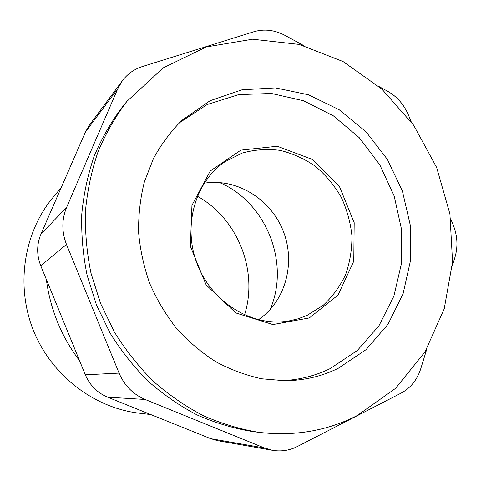 <?xml version="1.0" encoding="UTF-8"?>
<svg xmlns="http://www.w3.org/2000/svg" width="481" height="481" viewBox="0 0 481 481"><rect width="100%" height="100%" fill="white"/><g stroke="black" fill="none" stroke-linecap="round" stroke-linejoin="round"><path stroke-width="0.72" d="M272.565 450.324L264.442 447.985L145.124 399.47L107.618 397.18L210.684 438.672L217.749 440.698L272.565 450.324C281.247 451.761 289.532 450.481 297.408 446.494L401.148 393.103C410.654 387.969 417.201 379.816 420.785 368.644L426.906 348.701M303.854 45.659L285.035 35.414C274.663 29.942 264.279 28.716 253.89 31.728L142.382 66.558C134.229 69.162 127.579 73.864 122.421 80.67L117.797 88.702L66.625 207.347C61.634 219.468 61.598 231.848 66.504 244.486L119.072 373.112C124.411 385.564 133.099 394.348 145.124 399.47M107.618 397.18C97.294 392.827 89.869 385.371 85.335 374.813L40.741 265.728C36.574 255.008 36.646 244.468 40.963 234.103L85.438 131.998L89.472 125.024L122.421 80.67M61.213 187.608L53.301 197.078C23.99 232.034 15.386 285.023 33.285 330.128C51.22 375.222 93.837 407.864 139.147 413.179L150.793 414.562M244.522 314.953C258.537 270.881 237.794 218.663 197.354 196.218M46.32 279.383C50.295 309.445 61.388 336.58 79.599 360.792M450.673 218.783L453.264 225.162C457.485 235.9 458.062 246.555 455.002 257.113L452.272 265.999M379.004 86.544L387.445 91.137C397.005 96.537 404.028 104.557 408.513 115.199L411.171 121.723M127.002 101.269L122.607 106.668C111.291 121.627 101.84 138.059 94.258 155.958C87.855 174.537 83.7 193.915 81.776 214.093C81.199 234.512 82.979 254.912 87.115 275.294L96.495 305.02L110.071 333.074C121.044 350.745 133.748 366.805 148.184 381.259C163.426 394.618 179.75 405.862 197.15 414.983C214.953 422.799 233.105 428.264 251.599 431.385L258.501 432.299C294.198 436.574 327.134 430.976 357.299 415.494L395.61 388.323L425.024 351.858L444.228 308.784L452.555 261.898L449.909 213.931L436.658 167.508L413.582 125.114L381.86 89.081L343.055 61.55L299.164 44.42L252.603 39.22L206.241 46.952L163.263 67.869L127.002 101.269C115.494 116.48 105.88 133.207 98.166 151.437C91.661 170.358 87.44 190.103 85.492 210.672C84.915 231.493 86.736 252.297 90.969 273.088L100.541 303.415L114.388 332.04C125.577 350.066 138.528 366.45 153.235 381.199C168.765 394.829 185.389 406.289 203.102 415.59C221.224 423.557 239.688 429.13 258.501 432.299M338.095 368.392L365.999 349.699L388.005 324.266L403.072 293.813L410.582 260.215L410.317 225.367L402.429 191.161L387.385 159.391L365.963 131.746L339.225 109.77L308.525 94.799L275.493 87.903L241.985 89.797L210.059 100.727L181.842 120.382C170.731 131.547 161.255 144.294 153.421 158.628L144.414 181.746C140.278 198.154 138.348 215.079 138.612 232.509C140.169 249.994 143.927 267.093 149.874 283.814C157.022 300.06 166.023 315.079 176.888 328.86C188.654 341.726 201.677 352.711 215.939 361.808C230.712 369.703 245.965 375.36 261.718 378.794L285.275 380.76C304.106 380.477 321.711 376.358 338.095 368.392M281.619 380.742C298.833 379.996 314.959 375.98 330.014 368.687L357.335 350.493L378.968 325.751L393.885 296.128L401.485 263.402L401.539 229.425L394.167 195.989L379.816 164.851L359.217 137.644L333.381 115.849L303.601 100.776L271.428 93.464L238.648 94.619L207.221 104.521L179.197 122.908M309.319 317.941L337.981 295.16L353.757 261.219L354.19 222.703L339.484 186.61L312.271 159.409L277.284 146.254L240.897 150.126L210.245 171.014L191.949 205.339L190.356 246.242L206.139 284.92L235.858 312.951L272.889 324.567L309.319 317.941M306.974 315.458L323.106 305.387C332.527 296.669 340.037 286.387 345.629 274.543C349.976 262.097 352.074 249.122 351.912 235.624C350.445 222.15 346.825 209.235 341.053 196.885C334.151 185.155 325.595 174.952 315.38 166.288C304.419 158.736 292.634 153.427 280.02 150.361C267.214 148.719 254.641 149.609 242.298 153.042L225.186 161.604C194.961 181.776 182.245 226.743 197.535 264.881C212.59 303.12 252.687 327.104 288.516 321.031L297.961 318.855L306.974 315.458M258.405 319.739C285.666 301.286 295.887 262.698 283.135 230.88C270.575 198.984 236.664 177.928 204.166 183.207M270.021 309.734C290.464 263.197 266.294 202.339 219.486 182.521M264.442 447.985L210.684 438.672M119.072 373.112L85.335 374.813M66.504 244.486L40.741 265.728M66.625 207.347L40.963 234.103M117.797 88.702L85.438 131.998"/></g></svg>

